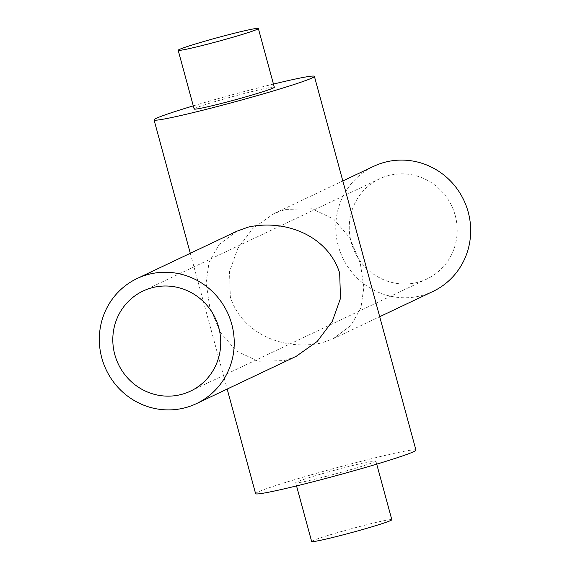 <?xml version="1.0" encoding="UTF-8"?>
<svg xmlns="http://www.w3.org/2000/svg" width="570" height="570" viewBox="0 0 570 570"><rect width="100%" height="100%" fill="white"/><g stroke="black" fill="none" stroke-linecap="round" stroke-linejoin="round"><path stroke-width="0.43" stroke-dasharray="2.85 2.14" d="M455.209 215.432A55.383 53.644 64.6 0 1 426.966 278.965A55.383 53.644 64.6 0 1 351.241 242.407A55.383 53.644 64.6 0 1 379.492 178.88A55.383 53.644 64.6 0 1 455.209 215.432M194.142 109.013A41.539 1.881 164.8 0 1 243.561 93.694A41.539 1.881 164.8 0 1 274.312 87.231M326.439 476.306A41.539 1.881 164.8 0 1 295.688 482.769A41.539 1.881 164.8 0 1 345.107 467.45A41.539 1.881 164.8 0 1 375.858 460.988A41.539 1.881 164.8 0 1 326.439 476.306M311.647 541.5A41.539 1.881 164.8 0 1 361.067 526.181A41.539 1.881 164.8 0 1 391.818 519.719M360.297 263.247L349.652 237.633L333.742 219.151L312.068 208.763L285.534 209.404L273.778 213.693L252.816 228.513L237.776 248.499L229.503 271.619L230.337 296.963C242.022 333.764 283.945 351.227 321.801 342.884L333.122 338.801L350.906 325.491L360.895 307.893L363.888 287.266L360.297 263.247M432.894 291.469A69.234 67.061 64.6 0 1 338.245 245.777A69.234 67.061 64.6 0 1 373.557 166.369M273.458 84.089A83.078 3.762 -15.2 0 0 252.895 89.269A83.078 3.762 -15.2 0 0 193.287 105.87M415.943 450.093A83.078 3.762 -15.2 0 0 354.44 463.018A83.078 3.762 -15.2 0 0 255.602 493.656M296.222 356.3L284.466 360.596L257.975 361.252L236.237 350.835L220.355 332.381L209.703 306.753L206.112 282.741L209.105 262.115L219.101 244.502L236.878 231.199M190.508 391.12L426.966 278.965M295.688 482.769L296.543 485.911M273.778 213.693L342.819 180.947M190.294 253.294L227.181 389.053M333.122 338.801L379.705 316.706M375.858 460.988L376.713 464.13M143.034 291.035L379.492 178.88"/><path stroke-width="0.85" d="M218.759 327.593A55.383 53.644 64.6 0 1 190.508 391.12A55.383 53.644 64.6 0 1 114.791 354.569A55.383 53.644 64.6 0 1 143.034 291.035A55.383 53.644 64.6 0 1 218.759 327.593M227.601 34.962A41.539 1.881 -15.2 0 0 178.182 50.281A41.539 1.881 -15.2 0 0 208.934 43.819A41.539 1.881 -15.2 0 0 258.353 28.5A41.539 1.881 -15.2 0 0 227.601 34.962M258.353 28.5L274.312 87.231A41.539 1.881 164.8 0 1 224.893 102.55A41.539 1.881 164.8 0 1 194.142 109.013L178.182 50.281M376.713 464.13L391.818 519.719A41.539 1.881 164.8 0 1 342.399 535.038A41.539 1.881 164.8 0 1 311.647 541.5L296.543 485.911M342.819 180.947L373.557 166.369A69.234 67.061 64.6 0 1 468.205 212.061A69.234 67.061 64.6 0 1 432.894 291.469L379.705 316.706M193.287 105.87A83.078 3.762 -15.2 0 0 154.057 119.907A83.078 3.762 -15.2 0 0 215.56 106.982A83.078 3.762 -15.2 0 0 314.398 76.344A83.078 3.762 -15.2 0 0 273.458 84.089M227.181 389.053L255.602 493.656A83.078 3.762 -15.2 0 0 317.105 480.731A83.078 3.762 -15.2 0 0 415.943 450.093L314.398 76.344M137.106 278.531A69.234 67.061 64.6 0 1 231.755 324.223A69.234 67.061 64.6 0 1 196.443 403.631A69.234 67.061 64.6 0 1 101.795 357.939A69.234 67.061 64.6 0 1 137.106 278.531L236.878 231.199L248.199 227.117C286.012 218.78 327.992 236.222 339.663 273.037L340.504 298.345L332.239 321.487L317.212 341.459L296.222 356.3M154.057 119.907L190.294 253.294M196.443 403.631L296.222 356.307"/></g></svg>
